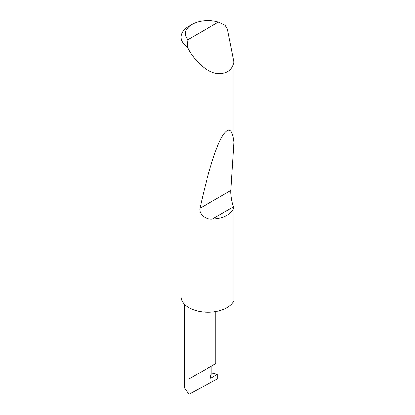 <?xml version="1.0" encoding="UTF-8"?>
<svg xmlns="http://www.w3.org/2000/svg" width="415" height="415" viewBox="0 0 415 415"><rect width="100%" height="100%" fill="white"/><g stroke="black" fill="none" stroke-linecap="round" stroke-linejoin="round"><path stroke-width="0.62" d="M217.294 374.356L217.294 379.035L188.96 394.25L188.96 379.02L211.219 366.17C219.307 361.501 214.923 364.033 211.219 366.17L211.219 374.532L210.306 376.882A1.432 0.825 120 0 0 210.467 378.2A1.432 0.825 120 0 0 211.219 378.107L217.294 374.356L211.219 372.976M215.831 311.551L215.831 363.509L188.96 379.02M187.933 39.622L218.347 22.062L225.08 25.191L227.337 28.915L233.904 62.105C231.892 71.043 225.568 74.726 214.934 73.149C204.683 70.586 194.163 59.573 188.96 50.137L187.269 47.02A26.856 15.505 180 0 1 181.096 37.127A26.856 15.505 180 0 1 188.96 26.166L192 24.412A22.555 13.021 0 0 0 187.933 39.622L187.269 47.02M233.904 207.988C230.522 214.861 223.322 218.575 212.304 219.136C205.632 219.872 198.552 213.865 200.014 208.211C206.12 179.856 214.249 151.309 220.962 138.501C227.892 126.31 232.208 127.571 233.904 142.283L230.807 190.433C230.413 193.945 231.892 203.002 233.5 206.898L233.904 207.988L233.904 300.699A26.856 15.505 180 0 1 214.934 311.696A26.856 15.505 180 0 1 188.96 307.691A26.856 15.505 180 0 1 181.096 296.725L181.096 37.127M233.904 62.105L233.904 142.283M188.96 394.25L184.348 387.636L184.348 304.128M218.347 22.062A22.555 13.021 0 0 0 192 24.412M210.172 377.505L211.219 378.107M233.5 206.898L212.304 219.136M230.807 190.433L200.014 208.211"/></g></svg>
